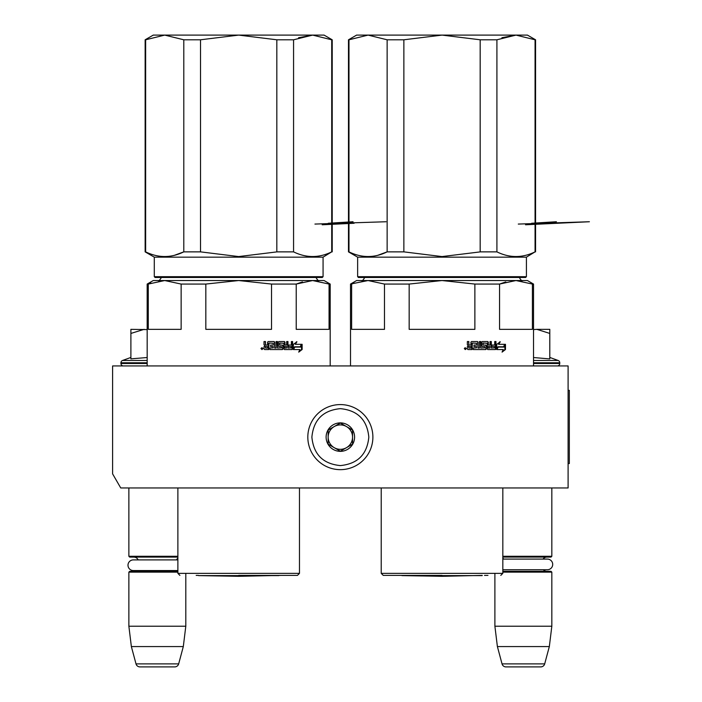 <?xml version="1.0" encoding="UTF-8"?>
<svg xmlns="http://www.w3.org/2000/svg" width="702" height="702" viewBox="0 0 702 702"><rect width="100%" height="100%" fill="white"/><g stroke="black" fill="none" stroke-linecap="round" stroke-linejoin="round"><path stroke-width="1.05" d="M519.629 487.951L528.316 487.951M153.22 487.951L161.03 487.951M568.102 365.944L112.601 365.944L112.601 473.868L120.735 487.951L568.102 487.951L568.102 365.944M502.825 556.282L551.833 556.282L551.833 487.951M502.825 557.09L551.017 557.09L551.833 556.282M543.015 559.082A4.879 4.879 -122.1 0 1 546.955 557.09M503.711 559.082A4.879 4.879 122.2 0 0 502.825 558.16M546.955 571.323A4.879 4.879 -47.8 0 1 543.348 569.743L547.376 569.743A5.326 5.326 0 0 0 552.702 564.417A5.326 5.326 0 0 0 547.376 559.082L502.825 559.082M502.825 570.252A4.879 4.879 47.8 0 0 503.378 569.743L547.376 569.743M502.825 571.323L551.017 571.323L551.833 572.139L551.833 626.228L549.333 646.568L544.691 663.881L502.035 663.881L497.393 646.568L549.333 646.568M502.825 572.139L551.833 572.139M494.892 573.358L494.892 626.228L551.833 626.228M494.892 626.228L497.393 646.568M540.768 666.9L505.958 666.9L540.768 666.9A4.063 4.063 -34.1 0 0 544.691 663.881M505.958 666.9A4.063 4.063 34.1 0 1 502.035 663.881M128.87 487.951L128.87 556.282L177.878 556.282M177.878 557.09L129.686 557.09L128.87 556.282M176.509 559.898A4.879 4.879 -122.1 0 1 177.878 558.16L177.878 559.898L133.319 559.898A5.326 5.326 0 0 0 127.992 565.224A5.326 5.326 0 0 0 133.319 570.551L177.878 570.551M138.171 559.898A4.879 4.879 122.2 0 0 133.749 557.09M133.749 571.323A4.879 4.879 47.8 0 0 136.381 570.551M177.878 572.139L128.87 572.139L129.686 571.323L177.878 571.323M128.87 572.139L128.87 626.228L185.802 626.228L183.31 646.568L178.668 663.881L136.004 663.881L131.362 646.568L183.31 646.568M185.802 573.358L185.802 626.228M128.87 626.228L131.362 646.568M174.737 666.9L139.935 666.9L174.737 666.9A4.063 4.063 -34.1 0 0 178.668 663.881M139.935 666.9A4.063 4.063 34.1 0 1 136.004 663.881M123.376 365.944A2.439 2.439 40.2 0 1 120.937 363.504L120.937 362.776A2.439 2.439 129.2 0 1 122.543 360.477L147.174 360.477M130.897 357.441L122.543 360.477M131.52 358.801L147.174 357.529M147.174 329.589L130.897 329.343L130.897 358.933M144.121 329.343L130.897 333.432M549.798 357.441L558.16 360.477L533.529 360.477M557.318 365.944A2.439 2.439 -40.2 0 0 559.766 363.504L533.529 363.504M558.16 360.477A2.439 2.439 -129.2 0 1 559.766 362.776L559.766 363.504M533.529 357.529L549.798 358.924L549.798 333.432L536.854 329.343L533.529 329.589M549.798 333.432L549.798 329.343L536.854 329.343M340.347 404.58A32.538 32.538 0 0 0 307.818 437.118A32.538 32.538 0 0 0 340.347 469.656A32.538 32.538 0 0 0 372.885 437.118A32.538 32.538 0 0 0 340.347 404.58M340.347 408.652C323.06 410.337 313.566 419.822 311.881 437.118C313.566 454.405 323.06 463.899 340.347 465.584C357.643 463.899 367.128 454.413 368.822 437.118C367.128 419.831 357.643 410.337 340.347 408.652M340.347 422.885A14.233 14.233 0 0 0 326.114 437.118A14.233 14.233 0 0 0 340.347 451.351A14.233 14.233 0 0 0 354.58 437.118A14.233 14.233 0 0 0 340.347 422.885M340.347 423.025L328.15 430.072L328.15 444.164L340.347 451.202L352.553 444.164L352.553 430.072L340.347 423.025M334.249 447.683A12.197 12.197 0 0 0 352.553 437.118A12.197 12.197 0 0 0 334.249 426.553A12.197 12.197 0 0 0 340.347 449.315A12.197 12.197 0 0 0 346.455 447.683M334.249 426.553A12.197 12.197 0 0 1 352.553 437.118M256.379 280.537L266.163 280.537M302.448 281.923L296.218 284.064L312.636 280.537L238.68 280.537L271.525 284.064L271.525 329.343L205.826 329.343L205.826 284.064L238.68 280.537L164.716 280.537L181.142 284.064L181.142 329.343L148.289 329.343L148.289 284.064L164.716 280.537L153.273 280.537L147.174 284.064L147.174 365.944M271.525 284.064L296.218 284.064L296.218 329.343L329.062 329.343L329.062 284.064L330.186 284.064L330.186 365.944M150.912 283.055L147.174 284.064L147.174 329.343M238.68 575.394L297.446 575.394L238.68 575.394M205.826 284.064L181.142 284.064M294.647 346.788L300.807 346.788L301.886 344.313L295.288 344.313L296.937 341.795L293.366 344.392L293.366 349.552L294.647 346.788L293.366 348.499M300.254 346.788L301.325 344.313M295.288 344.313L296.419 341.795M302.123 349.517L302.123 344.313L300.93 347.078L294.779 347.078L293.629 349.552L299.851 349.552L298.719 352.114L302.123 349.517L301.562 349.517L301.562 345.621M298.991 351.509L301.562 349.517M301.562 345.051L300.377 347.078M268.489 349.552L268.489 343.296L268.989 343.05L268.752 349.552L264.636 349.552L264.013 348.929L264.013 346.665L264.935 345.735L264.013 344.796L264.013 341.541L265.496 341.541L265.496 344.41L265.259 341.541M265.496 344.41L265.865 345.042L267.576 345.042L267.576 342.172L268.19 341.541L274.113 341.541L274.701 342.172L273.806 341.541M274.701 342.172L274.701 348.052L274.385 342.172M274.701 348.052L276.088 348.052L276.088 341.541L277.465 341.541L277.465 348.052L277.115 341.541M277.465 348.052L281.581 347.806L281.37 346.551L278.896 346.551L278.325 345.919L278.325 342.172L278.896 341.541L284.433 341.541L284.977 342.172L284.02 341.541M284.977 342.172L284.977 345.042L284.564 342.172M284.977 345.042L286.679 345.042L286.679 341.541L287.96 341.541L287.96 348.052L287.522 341.541M287.96 348.052L291.374 347.806L291.374 346.551L288.469 346.551L288.469 345.042L291.374 345.042L291.374 341.541L292.602 341.541L292.602 348.929L292.129 348.929L292.129 341.541M282.941 345.674L282.546 348.929L282.941 345.674L282.388 345.042L279.572 345.042L279.94 343.05L283.88 343.296L283.88 348.929L284.433 349.552L292.093 349.552L292.602 348.929M268.989 343.05L273.227 343.296L273.227 345.042L270.621 345.042L270.621 346.551L273.227 346.551L273.227 347.806L269.919 348.052L269.919 349.552L282.388 349.552L282.941 348.929M286.477 348.052L286.679 346.551L284.564 346.551L285.188 348.052L286.477 348.052M265.733 348.052L267.576 348.052L267.576 346.551L265.259 346.551L265.496 348.052L265.496 346.551M286.047 348.052L284.775 348.052L284.564 346.551M282.546 348.929L282.002 349.552M282.002 345.042L282.546 345.674M279.572 343.05L279.572 345.042M292.129 348.929L291.62 349.552M265.259 344.41L265.865 345.042M263.004 348.543L261.986 349.552L260.968 348.543L263.004 348.543L261.881 349.552M307.415 280.537L312.636 280.537L329.062 284.064M294.594 280.537L324.078 280.537L330.186 284.064M261.495 347.85L261.907 348.455L262.39 347.85L262.39 349.271L261.495 349.148L261.574 347.85M262.188 348.455L262.188 347.85M276.623 251.921L238.68 256.572L200.526 251.869L238.68 256.572M174.447 255.3L183.792 251.869L183.792 39.795L200.526 39.795L200.526 251.869L183.792 251.869C171.069 258.082 158.354 258.082 145.639 251.869L145.138 251.869L145.138 39.795L145.639 39.795L145.639 251.869M145.639 39.795L164.716 35.1L145.639 39.795M155.098 277.492L154.291 276.676L323.069 276.676L322.253 277.492L155.098 277.492L154.291 276.676L154.291 257.151L145.138 251.869L145.138 39.795L153.273 35.1L238.68 35.1L200.526 39.795M183.792 39.795L164.716 35.1M298.578 37.697L312.636 35.1L293.568 39.795L293.568 251.869L276.825 251.869L276.825 39.795L238.68 35.1L324.078 35.1L332.213 39.795L331.713 39.795L331.713 251.869C318.998 258.082 306.283 258.082 293.568 251.869M323.069 276.676L323.069 257.151L331.713 251.869M331.713 39.795L312.636 35.1M293.568 39.795L276.825 39.795M154.291 276.676L154.291 257.151L323.069 257.151M278.799 575.605L198.552 575.605L238.68 576.307L281.177 575.394M354.115 223.262L322.183 224.772M353.053 221.744L328.273 223.262M259.056 280.537L263.996 280.537M273.543 280.537L286.749 280.537M198.429 575.394L196.174 575.394M505.8 281.923L499.561 284.064L515.988 280.537L442.023 280.537L474.877 284.064L474.877 329.343L409.169 329.343L409.169 284.064L442.023 280.537L514.048 280.537M497.937 280.537L478.843 280.537M474.245 280.537L469.506 280.537M459.722 280.537L454.721 280.537M442.023 280.537L356.616 280.537L350.517 284.064L350.517 365.944L350.517 284.064L368.059 280.537L384.485 284.064L384.485 329.343L351.632 329.343L351.632 284.064M474.877 284.064L499.561 284.064L499.561 329.343L532.414 329.343L532.414 284.064L533.529 284.064L533.529 365.944M442.023 575.394L383.257 575.394L442.023 575.394M409.169 284.064L384.485 284.064M497.99 346.788L504.159 346.788L505.229 344.313L498.639 344.313L500.289 341.795L496.709 344.392L496.709 349.552L497.99 346.788L496.709 348.499M503.606 346.788L504.668 344.313M498.639 344.313L499.771 341.795M505.475 349.517L505.475 344.313L504.282 347.078L498.122 347.078L496.972 349.552L503.202 349.552L502.07 352.114L505.475 349.517L504.913 349.517L504.913 345.621M502.342 351.509L504.913 349.517M504.913 345.051L503.729 347.078M471.832 349.552L471.832 343.296L472.332 343.05L472.104 349.552L467.98 349.552L467.356 348.929L467.356 346.665L468.287 345.735L467.356 344.796L467.356 341.541L468.839 341.541L468.839 344.41L468.603 341.541M468.839 344.41L469.217 345.042L470.928 345.042L470.928 342.172L471.533 341.541L477.465 341.541L478.053 342.172L477.149 341.541M478.053 342.172L478.053 348.052L477.729 342.172M478.053 348.052L479.44 348.052L479.44 341.541L480.809 341.541L480.809 348.052L480.466 341.541M480.809 348.052L484.933 347.806L484.713 346.551L482.248 346.551L481.677 345.919L481.677 342.172L482.248 341.541L487.776 341.541L488.32 342.172L487.372 341.541M488.32 342.172L488.32 345.042L487.908 342.172M488.32 345.042L490.031 345.042L490.031 341.541L491.303 341.541L491.303 348.052L490.865 341.541M491.303 348.052L494.726 347.806L494.726 346.551L491.821 346.551L491.821 345.042L494.726 345.042L494.726 341.541L495.954 341.541L495.954 348.929L495.472 348.929L495.472 341.541M486.293 345.674L485.898 348.929L486.293 345.674L485.74 345.042L482.915 345.042L483.283 343.05L487.232 343.296L487.232 348.929L487.776 349.552L495.436 349.552L495.954 348.929M472.332 343.05L476.57 343.296L476.57 345.042L473.964 345.042L473.964 346.551L476.57 346.551L476.57 347.806L473.271 348.052L473.271 349.552L485.74 349.552L486.293 348.929M489.821 348.052L490.031 346.551L487.908 346.551L488.531 348.052L489.821 348.052M469.085 348.052L470.928 348.052L470.928 346.551L468.603 346.551L468.839 348.052L468.839 346.551M489.399 348.052L488.118 348.052L487.908 346.551M485.898 348.929L485.345 349.552M485.345 345.042L485.898 345.674M482.915 343.05L482.915 345.042M495.472 348.929L494.963 349.552M468.603 344.41L469.217 345.042M466.347 348.543L465.338 349.552L464.312 348.543L466.347 348.543L465.233 349.552M533.529 284.064L527.43 280.537L515.988 280.537L532.414 284.064M465.531 348.455L465.742 349.271L464.847 349.148L464.926 347.85M464.847 347.85L465.25 348.455L465.54 347.85M479.966 251.921L442.023 256.572L403.869 251.869L442.023 256.572M377.79 255.3L387.135 251.869L387.135 39.795L403.869 39.795L403.869 251.869L387.135 251.869C374.42 258.082 361.705 258.082 348.982 251.869L348.482 251.869L348.482 39.795L348.982 39.795L348.982 251.869M348.982 39.795L368.059 35.1L348.982 39.795M358.45 277.492L357.634 276.676L526.412 276.676L525.596 277.492L358.45 277.492L357.634 276.676L357.634 257.151L348.482 251.869L348.482 39.795L356.616 35.1L442.023 35.1L403.869 39.795M387.135 39.795L368.059 35.1M501.921 37.697L515.988 35.1L496.911 39.795L496.911 251.869L480.177 251.869L480.177 39.795L442.023 35.1L527.43 35.1L535.565 39.795L535.064 39.795L535.064 251.869C522.341 258.082 509.626 258.082 496.911 251.869M526.412 276.676L526.412 257.151L535.064 251.869M535.064 39.795L515.988 35.1M496.911 39.795L480.177 39.795M357.634 276.676L357.634 257.151L526.412 257.151M482.151 575.605L401.904 575.605L442.023 576.307L482.274 575.394M518.287 224.07L589.399 221.744L525.535 224.772M556.405 221.744L531.625 223.262M462.407 280.537L467.348 280.537M476.886 280.537L490.093 280.537M351.641 284.064L354.256 283.055M401.781 575.394L396.086 575.394M484.52 575.394L487.96 575.394M568.102 390.347L569.322 390.347L569.322 463.557L568.102 463.557M314.935 224.07L386.047 221.744M147.174 363.504L120.937 363.504M147.174 362.776L120.937 362.776M559.766 362.776L533.529 362.776M299.473 487.951L299.473 573.358L177.878 573.358L179.905 575.394M502.825 487.951L502.825 573.358L381.221 573.358L383.257 575.394M315.812 277.29C317.725 280.335 318.813 281.423 319.068 280.537M161.539 277.29C159.626 280.335 158.547 281.423 158.283 280.537C158.547 281.423 159.626 280.335 161.539 277.29M299.473 573.358L297.446 575.394M177.878 487.951L177.878 573.358M332.213 251.869L332.213 39.795M153.273 280.537L147.174 284.064M153.273 35.1L145.138 39.795M154.291 257.151L145.138 251.869M519.155 277.29C521.068 280.335 522.156 281.423 522.411 280.537M364.891 277.29C362.978 280.335 361.89 281.423 361.635 280.537C361.89 281.423 362.978 280.335 364.891 277.29M502.825 573.358L500.789 575.394M381.221 487.951L381.221 573.358L381.221 487.951M535.565 251.869L535.565 39.795M356.616 280.537L350.517 284.064M356.616 35.1L348.482 39.795M357.634 257.151L348.482 251.869"/></g></svg>
